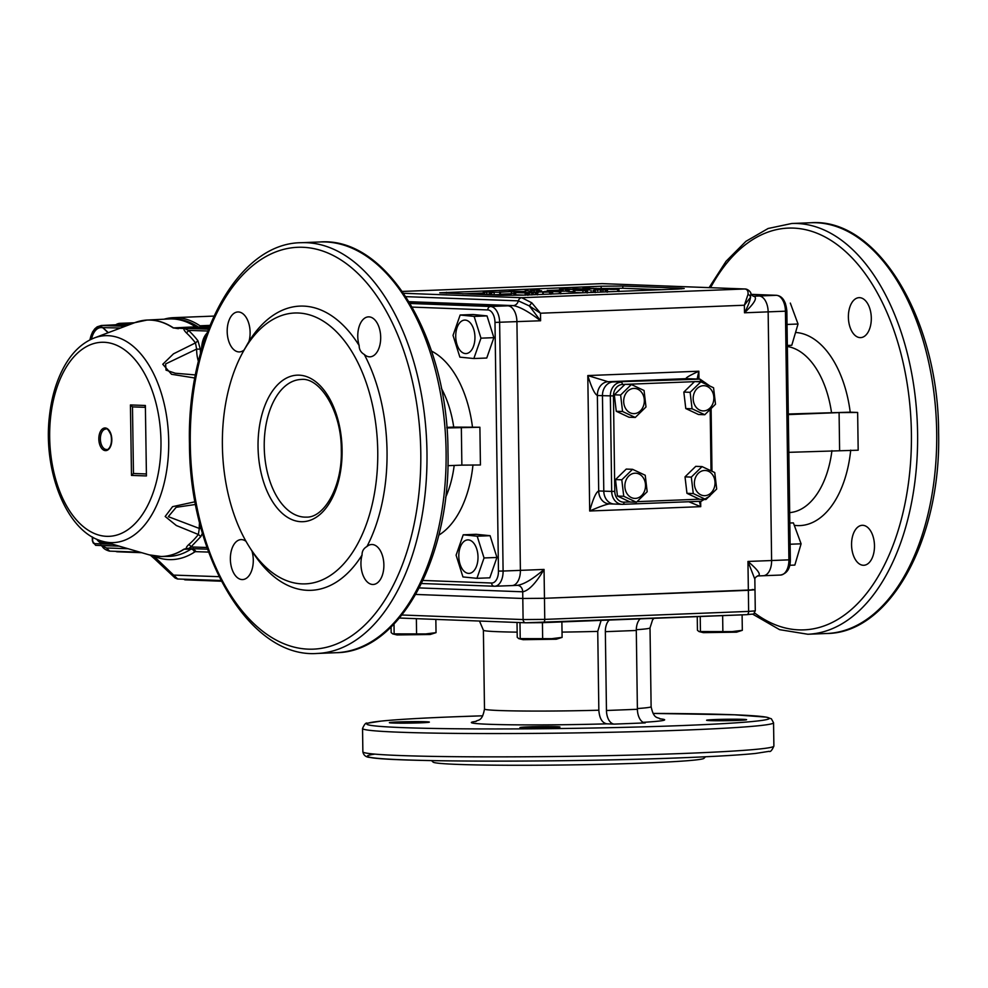 <?xml version="1.0" encoding="UTF-8"?>
<svg xmlns="http://www.w3.org/2000/svg" width="988" height="988" viewBox="0 0 988 988"><rect width="100%" height="100%" fill="white"/><g stroke="black" fill="none" stroke-linecap="round" stroke-linejoin="round"><path stroke-width="1.48" d="M403.623 293.275L521.763 297.709A4.446 3.643 -87.8 0 0 518.367 300.871L529.333 305.922L531.766 302.797L540.485 313.221L529.333 305.922L540.584 320.767C528.852 311.763 519.737 306.712 513.254 305.601L409.044 301.686M748.04 294.338A4.446 3.409 14.6 0 1 750.559 297.252L744.372 305.23L748.04 294.338C748.311 291.052 747.237 289.274 744.829 288.978L521.763 297.709L531.766 302.797M602.643 283.642A4.446 3.643 -87.8 0 0 602.408 283.63L402.338 291.435L602.186 283.63A4.446 3.643 -87.8 0 1 602.408 283.63L745.051 288.978A4.446 3.643 -87.8 0 0 744.829 288.978L601.692 283.63M753.091 296.178L753.548 296.19C757.821 297.388 754.795 302.921 744.483 312.788C747.743 306.749 749.769 301.575 750.559 297.252L750.868 293.992C751.448 292.287 747.694 288.879 745.051 288.978M410.119 303.477L490.493 306.49A15.549 8.904 87.8 0 1 499.632 322.372L503.102 571.039L544.055 569.434C532.581 579.264 523.615 584.563 517.156 585.353L512.08 585.575A15.549 8.904 -92.2 0 0 520.392 570.36L516.922 321.693A15.549 8.904 -92.2 0 0 507.783 305.811L409.304 302.118L507.783 305.811A15.549 8.904 87.8 0 1 516.922 321.693L520.392 570.36A15.549 8.904 87.8 0 1 512.08 585.575L494.79 586.242A15.549 8.904 87.8 0 1 494.395 586.242A3.335 2.729 -87.8 0 1 491.629 583.019A12.227 6.99 -92.2 0 0 498.458 571.076L494.988 322.409A12.227 6.99 -92.2 0 0 487.813 309.936L412.231 307.095M517.527 585.353A6.669 5.459 92.2 0 1 522.714 591.8L522.8 598.469L415.75 594.443L522.8 598.469L544.462 598.296L544.055 569.434C535.953 583.167 528.839 590.626 522.714 591.8L419.307 587.922M754.844 579.203L747.953 561.456C758.537 570.422 761.699 575.251 757.463 575.955M780.211 575.053A15.549 8.904 -92.2 0 0 780.606 575.053A15.549 8.904 -92.2 0 0 788.906 559.85L771.616 560.529A15.549 8.904 87.8 0 1 763.316 575.732A15.549 8.904 -92.2 0 0 771.616 560.529L768.145 311.862L771.616 560.529L747.953 561.456L748.348 590.318L544.462 598.296L754.993 589.762L754.844 579.104C754.894 577.906 755.894 576.856 757.833 575.955L757.808 575.955M609.979 289.385L617.759 289.361M614.252 289.484L610.856 289.422M616.895 289.447L614.24 289.188M611.004 289.052L617.871 289.472L611.004 289.138M603.458 289.743L604.866 289.002M617.599 289.249L617.908 291.411M610.547 291.695L607.435 291.608M608.41 289.361L609.213 289.175M604.57 289.113L607.669 289.336M594.344 289.521L607.324 289.916L594.171 289.879M607.435 292.127L607.41 289.904L607.361 292.127M602.89 292.003L601.087 291.929M605.483 289.892L605.508 291.892M606.509 289.904L606.533 291.855M606.941 292.127L606.904 289.916M587.329 289.953L589.638 289.978M587.329 289.694L589.638 289.768M593.739 290.299L594.467 290.373L594.492 292.325M590.849 292.473L587.415 292.337M593.121 290.361L593.146 292.386M600.642 290.151L600.667 292.09M601.062 290.139L601.099 292.065M579.919 290.41L581.673 290.324C583.538 290.25 583.649 290.188 582.006 290.139L575.485 290.237L579.919 290.41M582.006 290.311L582.006 290.139C583.649 290.188 583.538 290.25 581.673 290.324M583.649 290.151L573.373 290.262L573.398 292.485L574.868 292.485L574.831 290.274L573.596 290.25M586.958 292.93L586.921 290.707L582.92 290.583L582.945 292.781M582.92 290.583L574.831 290.274M582.735 292.794L574.868 292.485M585.476 290.694L585.501 292.683M586.526 290.707L586.551 292.646M587.366 292.93L587.341 290.707L587.415 292.93M586.921 290.707L581.944 290.484M583.006 290.521L581.944 290.373M544.697 291.398L558.578 291.472C560.986 291.534 561.258 291.633 559.369 291.756L544.697 291.398M550.958 293.844L550.588 291.979M558.541 291.732L557.504 291.769M558.578 291.472C560.986 291.534 561.258 291.633 559.369 291.756L559.393 293.708M552.144 293.683L550.674 293.819M551.909 293.683L551.872 291.472M552.119 291.744L552.366 293.979M552.65 291.769L552.675 293.967M541.955 292.053L549.748 292.028M546.228 292.152L542.832 292.09M548.871 292.115L546.228 291.843M542.98 291.707L549.859 292.127L542.98 291.793M535.434 292.115L536.842 291.658L536.855 290.126L532.94 290.139C531.371 290.25 531.606 290.324 533.631 290.386L533.853 292.646M549.575 291.905L549.884 294.078M540.399 292.028L541.189 291.843M536.546 291.781L539.646 291.991M529.482 292.213L531.791 292.238M529.482 291.966L531.791 292.028M535.891 292.572L536.62 292.646L536.645 294.597M533.001 294.733L531.865 294.696M535.274 292.621L535.311 294.646M542.795 292.423L542.832 294.35M543.227 292.399L543.252 294.338M530.828 292.732L519.083 292.646M526.357 292.93L519.095 292.423M529.012 292.856L526.357 292.473M528.148 292.967L515.884 292.596L515.415 294.819L515.378 292.596L514.575 292.609L514.032 294.819L513.995 292.596L528.876 292.51C532.458 292.609 532.594 292.744 529.284 292.917L528.148 292.967L528.172 295.19M525.628 295.029L525.394 293.016L525.418 295.029M528.876 292.51C532.458 292.609 532.594 292.744 529.284 292.917L529.309 294.881M514.007 294.819L514.575 292.609M523.652 295.103L515.921 294.807M526.196 293.028L526.221 295.004M527.543 293.004L527.567 295.227M515.415 294.819L514.612 294.832M588.613 288.484L596.394 288.459M592.886 288.582L589.49 288.521M595.517 288.545L592.874 288.274M589.638 288.138C583.068 288.101 581.957 288.2 586.304 288.434L596.505 288.558L589.638 288.224M582.093 288.829L583.5 288.101M596.233 288.335L596.517 289.472M587.045 288.459L587.848 288.274M583.204 288.212L586.304 288.434M572.978 288.62L585.958 289.002L572.805 289.039M586.057 289.941L586.045 289.002L585.97 289.929M584.118 288.99L584.13 289.916M585.143 289.002L585.155 289.929M585.551 289.929L585.538 289.002M566.532 289.138L566.816 291.361L566.976 289.113L559.961 289.064L574.88 289.101C577.202 289.175 577.4 289.262 575.461 289.385L568.285 289.373L575.794 289.262M574.67 289.361L566.791 289.138M568.236 289.126L567.878 291.374L566.816 291.361M574.88 289.101C577.202 289.175 577.4 289.262 575.461 289.385L575.473 290.176M561.406 289.064L561.443 291.287L559.998 291.287L560.431 289.039M567.001 291.324L566.235 291.188L566.21 288.965M568.236 289.151L568.322 291.324M568.285 289.373L568.322 291.596L573.373 291.658M561.443 291.287L561.604 289.052M561.641 291.275L562.394 291.225L562.357 289.002M562.394 291.225L563.135 291.188L563.111 288.978M563.135 291.188L565.469 291.089L565.432 288.867M566.235 291.188L565.469 291.089M532.952 290.361L532.94 290.139C531.371 290.25 531.606 290.324 533.631 290.386M532.075 290.114C530.235 290.213 530.21 290.299 531.989 290.361C530.21 290.299 530.235 290.213 532.075 290.114L539.683 290.274M539.312 290.336L536.855 290.126M539.362 291.621L538.67 290.398M547.303 290.423L547.068 291.299M539.67 290.583L540.35 290.62M532.013 292.584L531.989 290.361L533.829 290.435M534.249 290.41L534.273 292.065M541.535 290.694L541.548 291.633M531.396 291.324L525.406 290.373L531.396 291.324L530.741 291.942M525.431 292.164L526.048 290.336M509.24 291.114L522.22 291.497L509.079 291.584M525.283 291.398L522.22 291.497L522.232 292.337M513.982 293.448L511.364 293.35M520.38 291.485L520.392 292.349M521.405 291.497L521.417 292.337M521.812 292.337L521.8 291.497M499.199 292.028L511.339 291.559L499.199 292.25M511.339 291.559L511.364 293.769L500.41 294.202M484.676 291.966C482.836 292.078 482.811 292.152 484.589 292.213C482.811 292.152 482.836 292.078 484.676 291.966L499.903 292.275L485.54 292.003L486.849 292.263L486.454 294.51L484.614 294.436C482.836 294.375 482.873 294.288 484.713 294.189M485.54 292.213L486.22 292.238M494.136 292.559L494.161 294.77L491.975 294.72L491.271 292.25M499.903 292.275L499.681 294.548L494.161 294.77M492.271 292.436L492.95 292.485M484.614 294.436L484.589 292.213L486.429 292.287M486.849 292.263L486.454 294.51M489.455 291.979L489.492 294.202L486.874 294.189M491.95 294.412L489.492 294.202M491.975 294.72L491.308 294.473M699.331 501.336L700.739 506.659L688.797 501.743M707.396 384.703A11.115 9.102 92.2 0 0 700.677 381.417A2.223 1.272 -92.2 0 0 699.368 379.157L613.19 381.924L691.476 378.861A13.326 10.917 -87.8 0 1 692.156 378.861A13.326 10.917 92.2 0 0 691.476 378.861L686.376 378.663C685.067 378.132 689.229 375.65 698.849 371.216L697.145 379.046M609.806 503.843C606.509 504.201 599.802 506.585 589.688 511.006C593.072 498.779 596.073 492.098 598.691 490.95A13.326 10.917 -87.8 0 0 609.114 503.843L614.215 504.041A13.326 10.917 -87.8 0 1 603.792 491.135L602.458 395.669L597.357 395.472C594.714 394.187 591.516 387.543 587.798 375.564L608.102 381.726L613.19 381.924A13.326 10.917 92.2 0 0 602.458 395.669L603.792 491.135A13.326 10.917 92.2 0 0 614.215 504.041A13.326 10.917 92.2 0 0 614.894 504.041M681.387 288.249L622.798 286.038L601.136 286.211L439.759 292.819L501.151 295.301L522.813 295.14L677.558 289.076L684.19 288.521L681.387 288.249L681.387 288.891M661.355 289.706L622.823 288.261L597.567 288.57M559.628 290.052L547.784 290.521M483.28 293.041L462.619 293.856M494.988 322.409L540.584 320.767L540.485 313.221L744.372 305.23L744.483 312.788L768.145 311.862A15.549 8.904 -92.2 0 0 759.019 295.98L776.309 295.301A3.335 2.729 -87.8 0 1 776.914 295.363M624.972 384.381L622.391 384.48A11.115 9.102 92.2 0 0 613.449 395.941L602.458 395.669A13.326 10.917 -87.8 0 1 613.19 381.924L699.368 379.157A13.326 10.917 -87.8 0 1 700.047 379.157L709.359 385.641M796.205 332.511A96.651 55.328 87.8 0 1 850.211 412.181L788.301 414.009M839.615 450.343L839.084 412.601L857.646 412.453L858.177 450.207L788.832 452.331M851.557 544.857A19.995 11.448 -92.2 0 0 863.808 565.272A19.995 11.448 -92.2 0 0 874.479 545.722A19.995 11.448 -92.2 0 0 862.24 525.307A19.995 11.448 -92.2 0 0 851.557 544.857M848.383 317.21A19.995 11.448 -92.2 0 0 860.622 337.624A19.995 11.448 -92.2 0 0 871.305 318.074A19.995 11.448 -92.2 0 0 859.066 297.66A19.995 11.448 -92.2 0 0 848.383 317.21M839.084 412.601L788.313 414.59M850.211 412.181L857.646 412.453M750.979 294.35L776.309 295.301A15.549 8.904 -92.2 0 1 785.435 311.183L786.856 311.059L790.338 559.739L788.906 559.85L785.435 311.183L768.145 311.862A15.549 8.904 -92.2 0 0 759.019 295.98L753.548 296.19A6.669 5.459 -87.8 0 1 753.214 296.19L750.868 293.992M762.921 575.732A15.549 8.904 -92.2 0 0 763.316 575.732L757.833 575.955M601.136 620.378L597.74 631.394A83.325 3.001 179.2 0 1 562.024 632.098M475.463 721.611C478.031 719.289 482.045 722.24 484.491 709.026A83.325 3.001 -0.8 0 0 598.839 710.211C599.457 718.375 602.124 722.907 606.842 723.834L614.277 724.105A13.326 7.632 87.8 0 1 606.459 710.495L605.348 631.678A13.326 7.632 87.8 0 1 609.263 620.056M606.459 710.495L637.396 709.285A13.326 7.632 -92.2 0 0 645.226 722.895L614.277 724.105M640.199 618.846A13.326 7.632 -92.2 0 0 636.297 630.468L605.348 631.678M528.494 726.859A19.995 0.716 -0.8 0 0 519.96 727.563A19.995 0.716 -0.8 0 0 530.717 728.057A19.995 0.716 -0.8 0 0 551.415 727.724A19.995 0.716 -0.8 0 0 559.949 727.007A19.995 0.716 -0.8 0 0 549.18 726.526A19.995 0.716 -0.8 0 0 528.494 726.859M715.139 719.548A19.995 0.716 -0.8 0 0 706.605 720.264A19.995 0.716 -0.8 0 0 717.374 720.746A19.995 0.716 -0.8 0 0 738.061 720.413A19.995 0.716 -0.8 0 0 746.595 719.696A19.995 0.716 -0.8 0 0 735.838 719.215A19.995 0.716 -0.8 0 0 715.139 719.548M397.905 721.956A19.995 0.716 -0.8 0 0 389.383 722.66A19.995 0.716 -0.8 0 0 400.14 723.154A19.995 0.716 -0.8 0 0 420.839 722.821A19.995 0.716 -0.8 0 0 429.372 722.105A19.995 0.716 -0.8 0 0 418.603 721.623A19.995 0.716 -0.8 0 0 397.905 721.956M705.481 756.771L703.975 758.327A135.541 4.878 179.2 0 1 646.214 762.958A135.541 4.878 179.2 0 1 508.128 765.255A135.541 4.878 179.2 0 1 433.102 762.106L431.546 760.599M637.396 709.285L636.297 630.468M598.839 710.211L597.74 631.394M401.931 615.005L523.097 619.562L544.759 619.39L748.645 611.411L748.348 590.318L754.993 589.762L752.177 589.49M525.53 622.773L399.448 618.031L525.702 622.786A3.335 2.729 92.2 0 1 523.097 619.562L522.8 598.469L544.462 598.296L544.759 619.39A3.335 1.902 87.8 0 1 542.98 622.65A3.335 1.902 87.8 0 1 542.894 622.65L525.875 622.786A3.335 2.729 92.2 0 1 525.702 622.786L746.866 614.672A3.335 1.902 87.8 0 1 746.78 614.672L543.054 622.65M446.872 427.952L479.896 427.248L453.727 427.1A83.325 47.696 -92.2 0 0 441.352 388.272M479.896 427.248L480.427 464.99L461.865 465.126L461.334 427.384M248.988 341.403L244.11 349.937A19.995 11.448 87.8 0 1 239.429 351.926A19.995 11.448 87.8 0 1 227.191 331.511A19.995 11.448 87.8 0 1 237.873 311.961A19.995 11.448 87.8 0 1 250.112 332.376A19.995 11.448 87.8 0 1 248.988 341.403A142.198 81.399 87.8 0 1 359.15 345.541A19.995 11.448 87.8 0 1 357.767 336.414A19.995 11.448 87.8 0 1 368.45 316.864A19.995 11.448 87.8 0 1 380.689 337.279A19.995 11.448 87.8 0 1 370.006 356.829A19.995 11.448 87.8 0 1 364.276 354.457A142.198 81.399 87.8 0 1 387.037 451.281A142.198 81.399 87.8 0 1 366.956 546.5C363.572 548.439 361.941 551.292 362.065 555.034A142.198 81.399 87.8 0 1 252.718 552.169L249.742 547.513A135.541 77.583 -92.2 0 0 333.536 573.238A135.541 77.583 -92.2 0 0 377.749 451.343A135.541 77.583 -92.2 0 0 326.904 323.582A135.541 77.583 -92.2 0 0 242.146 353.581A135.541 77.583 -92.2 0 0 222.386 445.514A135.541 77.583 -92.2 0 0 249.742 547.513M366.956 546.5A19.995 11.448 87.8 0 1 371.624 544.512A19.995 11.448 87.8 0 1 383.875 564.926A19.995 11.448 87.8 0 1 373.192 584.476A19.995 11.448 87.8 0 1 360.941 564.062A19.995 11.448 87.8 0 1 362.065 555.034M251.928 550.921A19.995 11.448 87.8 0 1 253.286 560.023A19.995 11.448 87.8 0 1 242.616 579.573A19.995 11.448 87.8 0 1 230.365 559.159A19.995 11.448 87.8 0 1 241.047 539.609A19.995 11.448 87.8 0 1 246.012 541.338M447.897 465.681L461.865 465.126M446.823 427.372L453.727 427.1M359.15 345.541C359.126 349.456 360.83 352.432 364.276 354.457M631.394 497.594A12.609 10.325 92.2 0 0 644.806 490.258A12.609 10.325 92.2 0 0 638.989 474.005A12.609 10.325 92.2 0 0 625.577 481.354A12.609 10.325 92.2 0 0 631.394 497.594M636.433 502.237L623.749 496.285L617.451 496.05L630.134 502.003L636.433 502.237L647.177 491.74L645.226 475.265L632.542 469.312L626.244 469.078L615.499 479.575L617.451 496.05M623.749 496.285L621.798 479.81L615.499 479.575M621.798 479.81L632.542 469.312M630.221 412.823A12.609 10.325 92.2 0 0 643.62 405.475A12.609 10.325 92.2 0 0 637.803 389.223A12.609 10.325 92.2 0 0 624.404 396.571A12.609 10.325 92.2 0 0 630.221 412.823M635.259 417.467L622.564 411.502L616.265 411.267L628.948 417.22L635.259 417.467L645.991 406.957L644.053 390.495L631.357 384.53L625.058 384.295L614.314 394.805L616.265 411.267M622.564 411.502L620.625 395.039L614.314 394.805M620.625 395.039L631.357 384.53M700.912 494.877A12.609 10.325 92.2 0 0 714.312 487.529A12.609 10.325 92.2 0 0 708.507 471.288A12.609 10.325 92.2 0 0 695.095 478.624A12.609 10.325 92.2 0 0 700.912 494.877M705.951 499.52L693.267 493.555L686.956 493.321L699.652 499.286L705.951 499.52L716.695 489.011L714.744 472.548L702.06 466.595L695.75 466.348L685.017 476.858L686.956 493.321M693.267 493.555L691.316 477.093L685.017 476.858M691.316 477.093L702.06 466.595M699.726 410.094A12.609 10.325 92.2 0 0 713.138 402.758A12.609 10.325 92.2 0 0 707.322 386.506A12.609 10.325 92.2 0 0 693.909 393.854A12.609 10.325 92.2 0 0 699.726 410.094M704.765 414.738L692.082 408.785L685.783 408.55L698.467 414.503L704.765 414.738L715.51 404.24L713.558 387.765L700.875 381.813L694.576 381.578L683.832 392.075L685.783 408.55M692.082 408.785L690.13 392.31L683.832 392.075M690.13 392.31L700.875 381.813M430.225 634.494L397.015 634.951L392.693 633.876L425.704 633.938L436.029 632.641L430.225 634.494M435.844 619.402L436.029 632.641M416.368 618.673L416.566 633.444M394.002 624.095L394.138 633.419M391.075 627.047L391.149 632.592L392.693 633.876M736.517 632.172L703.308 632.641L698.985 631.554L731.997 631.616L742.321 630.319L736.517 632.172M742.099 614.857L742.321 630.319M722.648 615.623L722.858 631.122M700.22 616.5L700.43 631.097M697.256 616.611L697.442 630.27L698.985 631.554M556.293 639.224L523.097 639.693L518.762 638.619L551.786 638.668L562.098 637.384L556.293 639.224M561.888 621.909L562.098 637.384M542.424 622.675L542.647 638.174M519.984 622.564L520.207 638.149M517.02 622.452L517.23 637.322L518.762 638.619M465.57 353.581A16.759 9.596 -92.2 0 0 474.944 337.204A16.759 9.596 -92.2 0 0 465.101 320.087A16.759 9.596 -92.2 0 0 455.727 336.476A16.759 9.596 -92.2 0 0 465.57 353.581M473.845 358.533L459.877 357.137L453.023 335.377L460.149 315.011L474.129 316.407L480.971 338.168L473.845 358.533L486.751 358.026L493.877 337.661L480.971 338.168M460.149 315.011L473.054 314.505L487.022 315.901L493.877 337.661M487.022 315.901L474.129 316.407M468.645 573.386A16.759 9.596 -92.2 0 0 478.007 556.997A16.759 9.596 -92.2 0 0 468.176 539.893A16.759 9.596 -92.2 0 0 458.803 556.269A16.759 9.596 -92.2 0 0 468.645 573.386M476.92 578.326L462.94 576.93L456.098 555.17L463.224 534.804L477.192 536.2L484.046 557.961L476.92 578.326L489.813 577.819L496.939 557.467L484.046 557.961M463.224 534.804L476.117 534.298L490.097 535.694L496.939 557.467M490.097 535.694L477.192 536.2M785.435 303.279L784.497 303.23M787.053 324.447L798.032 324.015L790.326 303.094M787.337 345.454L791.783 345.281L798.032 324.015M789.82 523.023L793.389 522.887L789.82 522.973M790.116 544.24L801.095 543.808L793.389 522.887M789.758 565.272L794.846 565.074L801.095 543.808M209.641 326.077L201.75 326.386L209.407 326.67M201.75 326.386A8.892 5.088 87.8 0 1 199.984 325.781L209.913 325.385M164.033 319.21A118.869 68.049 87.8 0 1 173.493 317.667A118.869 68.049 87.8 0 1 199.984 325.781M115.794 324.78A22.218 12.721 87.8 0 1 119.993 323.335A22.218 12.721 87.8 0 1 120.548 323.335L131.836 323.755M141.741 552.7L117.374 551.786A11.115 6.36 87.8 0 1 115.732 551.353M221.374 581.216L185.225 579.857A4.446 2.544 87.8 0 1 184.04 579.301L183.941 579.215M106.383 449.478A10.226 5.854 87.8 0 1 100.381 439.277A10.226 5.854 87.8 0 1 105.827 429.051C106.889 427.94 108.594 429.866 110.94 434.856C113.163 446.453 107.383 450.639 106.63 449.478A10.226 5.854 87.8 0 1 106.383 449.478M102.221 541.202A103.53 59.268 -92.2 0 0 111.249 542.622A103.53 59.268 -92.2 0 0 168.108 428.953A103.53 59.268 -92.2 0 0 94.268 337.97C82.288 342.737 72.371 352.086 64.504 366.017C56.674 380.034 51.66 396.571 49.499 415.615C42.731 470.621 66.418 531.754 102.221 541.202L149.139 554.848A119.301 68.296 -92.2 0 0 159.55 556.491A119.301 68.296 -92.2 0 0 183.842 549.217L186.818 548.426C185.806 548.093 186.411 546.858 188.634 544.684A119.005 68.123 -92.2 0 0 198.353 534.496L176.333 525.517L165.181 516.465L172.567 506.659L195.081 501.768M194.858 378.009L171.542 374.279L162.773 364.263L173.48 353.828L195.476 342.898L197.946 340.786L200.305 349.159L200.515 353.284M208.419 329.165L186.09 328.399C184.41 328.399 185.201 329.053 188.449 330.363A2.668 1.902 -47.3 0 1 186.189 332.684C183.99 330.35 183.385 328.967 184.348 328.547L173.258 327.954A117.486 67.258 -92.2 0 0 134.739 322.668L147.089 320.05A117.523 67.283 -92.2 0 0 141 320.841M173.258 327.954A1.112 0.84 -56.5 0 1 173.493 327.905L195.575 326.83A117.757 67.406 -92.2 0 0 170.344 318.914A117.757 67.406 -92.2 0 0 169.121 318.951L147.089 320.05A117.523 67.283 -92.2 0 1 173.493 327.905L178.334 328.671M99.059 540.14A18.883 10.806 -92.2 0 0 105 542.955M101.06 327.584L100.541 326.707L103.147 328.041L108.124 332.721M100.887 327.584A18.883 10.806 -92.2 0 0 91.501 339.119M205.232 337.958A18.883 10.806 -92.2 0 0 203.565 342.984M146.434 475.932L145.372 405.475L130.428 404.957L131.49 475.413L146.434 475.932L145.372 405.475M146.002 473.931L133.466 473.499L131.49 475.413M133.466 473.499L132.478 406.883L130.428 404.957M132.478 406.883L145.001 407.315M145.211 407.328L144.989 406.71M200.305 349.159L196.637 349.085L165.601 363.942L166.033 370.142L175.296 373.242L195.439 374.934M198.415 361.373A24.49 14.017 -92.2 0 1 196.637 349.085L195.476 342.898A119.005 68.123 -92.2 0 0 186.189 332.684M195.587 504.46L176.16 507.301L168.306 516.65L199.317 528.444L201.095 528.382M202.454 533.199L200.873 536.533L198.353 534.496L199.317 528.444A24.49 14.017 -92.2 0 1 199.539 522.405M200.873 536.533L190.943 546.944A2.668 1.988 49.6 0 0 188.634 544.684M206.986 547.5L190.943 546.944L188.523 548.538L186.917 548.488L207.579 549.192L188.091 548.525M186.818 548.426L188.152 548.513M186.979 548.587L183.842 549.217M89.982 339.86A19.785 11.325 87.8 0 1 100.541 326.707L102.678 327.411L108.297 332.66M128.094 325.176L116.448 324.768A21.106 12.078 -92.2 0 0 116.09 324.768A21.106 12.078 -92.2 0 0 115.868 324.78L101.295 325.497A20.958 11.992 87.8 0 1 101.875 325.497A1.778 1.457 -88 0 0 100.541 326.707M208.925 327.855L199.613 327.534A11.152 6.385 -92.2 0 1 197.415 326.793A2.668 2.025 -56.5 0 1 198.366 327.053C189.955 321.495 181.236 318.766 172.208 318.877A117.72 67.394 -92.2 0 1 197.415 326.793L195.575 326.83A11.115 6.36 -92.2 0 0 197.761 327.571L184.324 328.399M208.888 327.954L199.613 327.534A2.668 2.186 -88 0 1 199.798 327.547M153.572 555.898L177.679 578.993L221.003 580.487L177.679 578.993M150.423 555.207L155.005 559.245A4.001 2.841 -47 0 1 154.449 556.454A122.808 70.296 87.8 0 0 194.451 552.131A3.335 2.581 -123 0 0 191.03 549.118L184.077 549.242A119.338 68.308 -92.2 0 1 161.427 556.528L168.368 556.405A119.486 68.394 -92.2 0 0 191.03 549.118A11.103 6.36 -92.2 0 1 191.956 548.649M101.394 545.537L106.469 547.982L109.705 551.131L139.95 552.181M175.098 577.992L174.468 575.127L219.077 576.671M100.665 545.24L102.258 546.352L100.986 545.277M487.813 309.936A3.335 2.729 92.2 0 1 490.493 306.49L513.254 305.601A6.669 5.459 -87.8 0 0 518.367 300.871L405.87 296.647M602.915 289.78L602.952 292.003M591.096 290.262L591.12 292.46M533.248 292.522L533.273 294.72M581.549 288.879L581.574 289.904M569.088 289.398L569.125 291.621M517.823 291.374L517.836 292.423M613.449 395.941L614.783 491.419L611.683 491.431L598.691 490.95L597.357 395.472A13.326 10.917 -87.8 0 1 608.102 381.726L686.376 378.663A13.326 10.917 -87.8 0 1 687.068 378.663L700.047 379.157M700.665 501.286L700.739 506.659L589.688 511.006L587.798 375.564L698.849 371.216L698.961 379.108M622.823 288.261L622.798 286.038M601.173 288.434L601.136 286.211M446.415 293.238L446.403 292.263M622.909 504.325L701.072 501.262A2.223 1.272 -92.2 0 0 701.134 501.262L622.107 504.337A13.326 10.917 -87.8 0 0 622.798 504.337A2.223 1.272 -92.2 0 0 622.848 504.337A2.223 1.272 -92.2 0 0 624.033 502.163L629.974 501.929M614.783 491.419A11.115 9.102 92.2 0 0 624.033 502.163M614.215 504.041L622.107 504.337A13.326 10.917 -87.8 0 1 611.683 491.431L610.349 395.966A13.326 10.917 -87.8 0 1 621.082 382.22A2.223 1.272 -92.2 0 1 622.391 384.48M709.73 496.161L701.134 501.262A2.223 1.272 -92.2 0 0 702.307 499.385M637.124 501.645L699.479 499.199M700.677 381.417L695.675 381.615M694.478 381.664L626.157 384.332M711.027 470.659L710.174 409.835M831.476 412.317A83.325 47.696 -92.2 0 0 787.362 346.504M789.671 512.624A83.325 47.696 -92.2 0 0 831.933 450.639M850.717 450.12A96.651 55.328 87.8 0 1 794.587 525.357M936.698 432.546A205.529 117.658 -92.2 0 0 810.864 222.745L791.746 223.498A205.529 117.658 87.8 0 1 917.593 433.287A205.529 117.658 87.8 0 1 807.826 634.247L826.944 633.493A205.529 117.658 -92.2 0 0 936.698 432.546M754.585 612.955A201.083 115.114 -92.2 0 0 911.405 433.337A201.083 115.114 -92.2 0 0 836.194 243.95A201.083 115.114 -92.2 0 0 710.545 287.693M637.396 708.544A83.325 3.001 -0.8 0 0 651.117 706.704C653.92 719.832 657.847 716.782 660.49 719.029M659.712 718.807A96.651 3.483 179.2 0 1 643.151 722.327M651.117 706.704L650.018 627.874A83.325 3.001 179.2 0 1 636.297 629.726M517.156 632.147A83.325 3.001 179.2 0 1 483.391 630.208L479.501 621.044M606.842 723.834A96.651 3.483 179.2 0 1 502.941 724.661A96.651 3.483 179.2 0 1 476.241 721.364M748.645 611.411A3.335 1.902 87.8 0 1 746.866 614.672C757.673 613.363 752.115 615.339 755.289 610.856L748.645 611.411M686.178 753.362A205.529 7.398 -0.8 0 0 773.888 746.064L773.555 722.759A205.529 7.398 179.2 0 1 685.857 730.046A205.529 7.398 179.2 0 1 473.166 733.516A205.529 7.398 179.2 0 1 362.547 728.489L362.868 751.806A205.529 7.398 -0.8 0 0 473.487 756.82A205.529 7.398 -0.8 0 0 686.178 753.362M362.547 728.489C364.449 724.167 366.042 722.413 367.314 723.241L380.825 721.129C396.015 719.573 419.949 718.14 452.615 716.856L482.724 715.806A201.083 7.237 -0.8 0 0 452.726 716.856A201.083 7.237 -0.8 0 0 403.24 727.637A201.083 7.237 -0.8 0 0 683.239 725.513A201.083 7.237 -0.8 0 0 653.08 713.435L734.516 714.793L766.392 717.152L771.369 718.795L773.555 722.759M683.696 757.71A201.083 7.237 179.2 0 1 452.146 760.908A201.083 7.237 179.2 0 1 374.823 754.128M472.968 464.903A96.651 55.328 87.8 0 1 438.758 535.175M445.625 497.359A83.325 47.696 -92.2 0 0 454.184 465.434M431.558 351.111A96.651 55.328 87.8 0 1 472.462 426.964M264.228 446.811A68.876 39.434 -92.2 0 0 306.404 517.119C324.113 517.934 342.478 486.528 341.292 449.923C341.576 411.07 319.754 376.947 301.019 379.466A68.876 39.434 -92.2 0 0 264.228 446.811M342.095 450.009A73.322 41.978 87.8 0 1 301.093 521.701A73.322 41.978 87.8 0 1 258.041 446.848A73.322 41.978 87.8 0 1 299.043 375.156A73.322 41.978 87.8 0 1 342.095 450.009M422.988 580.45L491.629 583.019M494.062 586.23L421.53 583.513L494.79 586.242A15.549 8.904 87.8 0 0 503.102 571.039L498.458 571.076M190.276 443.896A201.083 115.114 -92.2 0 0 308.33 649.153A201.083 115.114 -92.2 0 0 420.789 452.541A201.083 115.114 -92.2 0 0 302.723 247.284A201.083 115.114 -92.2 0 0 190.276 443.896M320.248 241.961L301.13 242.702A205.529 117.658 87.8 0 1 426.977 452.504A205.529 117.658 87.8 0 1 317.21 653.451L336.328 652.698A205.529 117.658 -92.2 0 0 446.094 451.751A205.529 117.658 -92.2 0 0 320.248 241.961C387.58 236.861 448.009 339.477 447.984 451.59C450.775 557.294 399.942 652.216 336.328 652.698M134.393 322.792L120.548 323.335M105.494 450.627A11.337 6.484 -92.2 0 0 111.817 439.524A11.337 6.484 -92.2 0 0 105.148 427.977A11.337 6.484 -92.2 0 0 98.825 439.08A11.337 6.484 -92.2 0 0 105.494 450.627M103.864 342.268A97.096 55.587 87.8 0 1 160.97 440.944A97.096 55.587 87.8 0 1 107.087 536.348A97.664 55.908 87.8 0 1 106.778 536.336A97.096 55.587 87.8 0 1 49.672 437.659A97.096 55.587 87.8 0 1 103.555 342.268A97.664 55.908 87.8 0 1 103.864 342.268M106.753 542.523L104.814 542.968A18.896 10.819 87.8 0 1 98.442 539.905M107.383 542.696A19.562 11.201 87.8 0 1 104.209 543.659A19.562 11.201 87.8 0 1 96.639 539.152M202.762 345.565A18.896 10.819 87.8 0 1 205.875 336.081M201.601 349.431A19.562 11.201 87.8 0 1 206.863 333.327M91.143 339.292A18.896 10.819 87.8 0 1 100.739 327.584A18.896 10.819 87.8 0 1 101.023 327.584L100.739 327.584M155.412 556.17A119.338 68.308 -92.2 0 0 161.427 556.528L149.139 554.848M207.715 331.029L188.449 330.363A121.586 69.605 87.8 0 1 197.946 340.786M95.7 545.339L119.215 546.142L95.638 545.339L94.243 543.61L112.706 544.252M92.625 537.126L92.674 540.893A2.668 1.531 -92.2 0 0 94.243 543.61M120.561 328.028L101.035 327.584M125.118 326.299L101.875 325.497L118.313 324.743A21.069 12.066 -92.2 0 0 117.955 324.731A21.069 12.066 -92.2 0 0 117.584 324.756M128.341 325.089L118.313 324.743A2.668 2.186 92 0 1 118.412 324.743L128.341 325.077M193.327 548.439L196.056 551.662A7.706 4.409 -92.2 0 0 194.451 552.131M208.629 552.094L196.056 551.662M128.094 548.723L106.469 547.982M118.498 324.743A2.668 2.186 92 0 0 118.412 324.743L116.09 324.768M139.975 552.181L109.705 551.131M618.933 289.373L618.97 291.596M595.27 290.373L595.307 292.596M573.349 290.262L573.386 292.473M551.143 291.633L551.168 293.856M560.727 291.633L560.752 293.856M550.909 292.04L550.946 294.251M537.435 292.633L537.46 294.856M525.184 293.028L525.221 295.239M531.84 292.732L531.877 294.955M597.567 288.471L597.604 290.682M568.261 289.138L568.285 291.374M576.893 289.262L576.906 290.102M559.616 289.064L559.64 291.287M538.127 290.509L538.151 292.732M547.784 290.447L547.797 291.262M530.667 290.225L530.68 291.188M525.27 290.349L525.295 292.572M522.306 291.497L522.319 292.337M490.727 292.362L490.752 294.585M500.385 292.3L500.41 294.523M483.268 292.09L483.293 294.301M711.978 471.128L711.113 408.921M750.966 294.35L776.482 295.301C782.422 295.992 785.88 301.241 786.856 311.059M790.338 559.739C790.388 568.384 787.14 573.485 780.606 575.053L763.316 575.732M826.944 633.493C890.559 633.012 941.391 538.09 938.6 432.386C938.625 320.273 878.196 217.644 810.864 222.745M709.1 287.632L726.044 261.301L745.94 241.319L768.133 228.487L791.746 223.498M752.733 614.178L779.594 629.665L807.826 634.247M650.018 627.874L652.549 619.921L653.945 618.303M362.868 751.806C363.263 753.881 364.646 757.228 370.031 757.413C391.396 762.279 571.805 762.304 683.807 757.71C716.473 756.413 740.407 754.993 755.61 753.436L769.109 751.325C770.393 752.152 771.974 750.398 773.888 746.064M754.993 589.762L755.289 610.856M484.491 709.026L483.391 630.208M301.13 242.702C237.515 243.184 186.683 338.106 189.474 443.81C189.449 555.923 249.878 658.551 317.21 653.451M242.146 353.581L244.542 349.11M173.493 317.667L213.939 316.086M119.993 323.335L134.454 322.767M94.268 337.97L134.739 322.668M172.208 318.877L170.344 318.914M95.651 545.339L92.353 540.868L92.292 536.941M89.908 339.897L92.489 332.091L94.823 328.794L97.17 326.83L101.295 325.497M208.937 327.855L198.366 327.053M155.005 559.245L175.086 577.992L177.507 578.993M109.545 551.131C105.765 550.094 103.332 548.488 102.246 546.352"/></g></svg>
